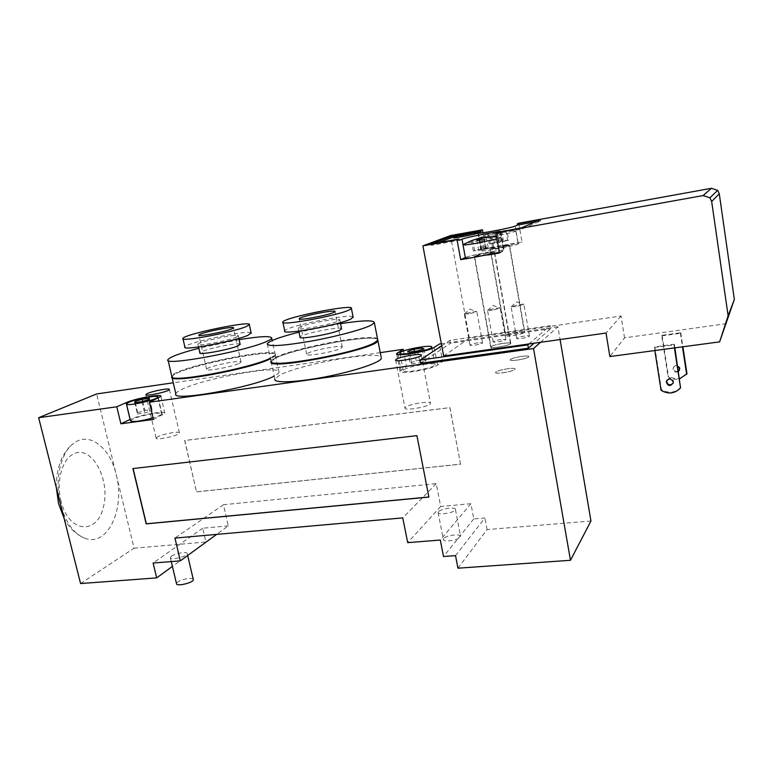 <?xml version="1.0" encoding="UTF-8"?>
<svg xmlns="http://www.w3.org/2000/svg" width="773" height="773" viewBox="0 0 773 773"><rect width="100%" height="100%" fill="white"/><g stroke="black" fill="none" stroke-linecap="round" stroke-linejoin="round"><path stroke-width="0.58" stroke-dasharray="3.87 2.9" d="M80.585 583.557L134.096 548.202L116.25 474.748C110.162 447.664 89.224 431.005 73.619 443.373C60.545 452.611 54.284 480.719 60.632 504.653C65.84 523.108 74.208 534.423 85.745 538.588C108.268 546.405 125.226 507.938 116.25 474.748L96.625 393.959M239.108 339.656L198.816 348.246M240.113 344.236C238.857 341.888 200.043 350.179 199.849 352.836M236.171 337.202L238.297 335.946C240.345 332.921 198.294 341.579 197.907 344.265C195.801 346.787 227.745 340.903 236.171 337.202M251.128 332.902C249.012 329.375 185.443 342.874 184.873 347.019M239.253 363.397L241.05 362.16C242.712 359.097 206.778 366.537 206.584 369.301C204.884 371.842 232.103 366.933 239.253 363.397M270.357 358.208L275.256 354.739C279.729 345.647 173.065 367.697 171.761 376.18L172.476 377.127C168.804 369.117 284.242 345.241 274.473 355.995L270.444 358.624M171.857 376.876L171.886 376.751C172.282 375.63 174.505 374.2 178.582 372.451C202.439 361.696 279.295 347.966 275.381 355.309C275.072 356.218 273.439 357.377 270.482 358.788M405.632 407.207L404.994 407.989C403.622 411.333 430.493 406.54 430.513 403.419C431.711 400.491 409.516 403.883 405.632 407.207M157.711 436.793L156.107 438.107C155.141 440.871 179.694 435.46 179.452 432.967C180.273 430.812 163.122 433.827 157.711 436.793M443.663 538.53L443.306 539.303C442.658 542.781 460.824 539.815 460.592 536.472C461.181 533.409 446.002 535.274 443.663 538.53M438.455 511.687L438.088 512.412C437.392 515.659 455.626 512.634 455.442 509.523C456.08 506.663 440.842 508.624 438.455 511.687M193.25 579.315C192.593 577.18 181.095 579.238 177.577 582.127L176.495 583.615M171.432 556.212L170.311 557.613C169.857 560.676 187.626 556.502 187.221 553.642C187.646 551.265 175.229 553.284 171.432 556.212M340.545 323.645L298.967 332.139M341.55 328.583C340.11 326.08 300.33 334.216 300.011 337.086M338.361 320.979L339.811 320.003C342.053 316.746 298.668 325.288 298.146 328.196C295.721 331.028 331.018 324.718 338.361 320.979M353.106 316.92C350.633 313.142 285.488 326.448 284.735 330.902M341.038 348.217L342.265 347.241C344.101 343.946 307.016 351.203 306.688 354.208C304.736 357.049 334.815 351.831 341.038 348.217M377.572 338.999C373.05 331.743 272.164 352.411 270.927 360.875L271.632 361.899C267.806 353.493 383.176 330.429 377.234 340.806M271.014 361.658L275.913 357.928C297.334 346.951 382.297 332.293 377.881 340.564M271.062 361.464L274.84 379.07L279.623 375.243C299.422 364.325 377.388 350.353 381.176 357.203M175.819 393.766C176.176 392.529 178.37 390.983 182.409 389.128C206.043 377.717 282.763 364.218 279.024 372.315C278.734 373.32 277.13 374.576 274.202 376.074M491.28 346.565C493.599 344.478 511.61 341.656 510.518 343.56C510.306 345.492 489.763 348.99 490.99 346.903L491.28 346.565M495.88 372.016L495.599 372.383C494.43 374.731 514.905 371.33 515.06 369.146C516.113 367.001 498.15 369.707 495.88 372.016M506.112 335.163C508.219 333.26 525.543 330.515 524.519 332.264C524.345 334.004 504.73 337.357 505.871 335.453L506.112 335.163M510.451 359.474L510.209 359.793C509.117 361.919 528.674 358.672 528.8 356.691C529.785 354.739 512.499 357.368 510.451 359.474M441.731 345.763L449.886 340.362L550.086 325.694L550.608 328.738L534.056 343.222M449.886 340.362L450.437 343.299L550.608 328.738M528.906 343.956L550.086 325.694M420.715 363.271L450.437 343.299M457.945 568.194L487.087 529.573L590.959 521.021M455.529 555.623L484.913 517.968L473.781 518.925L470.921 503.725L440.678 506.479L436.262 483.647L223.494 504.721L228.296 525.872L216.614 534.394M487.087 529.573L484.913 517.968M540.52 342.313L557.913 326.776L560.087 339.54M223.494 504.721L174.949 538.085M436.262 483.647L402.752 517.9M440.678 506.479L407.7 542.646M470.921 503.725L440.301 540.037M473.781 518.925L443.509 556.512M228.296 525.872L202.7 528.21L205.889 542.008L134.096 548.202M205.889 542.008L172.408 566.416M202.7 528.21L153.112 563.034M133.091 468.544L417.024 435.576L428.88 496.991M460.544 464.225L449.857 407.671L184.65 440.542L196.516 491.879L460.544 464.225L449.934 407.603L184.786 440.475L196.516 491.879M137.449 413.951L144.638 412.966L151.962 410.734L152.068 409.497L144.938 410.473L137.642 412.685L137.449 413.951L134.763 402.627M141.952 401.622L144.638 412.966M149.305 399.428L151.962 410.734M149.421 398.269L152.068 409.497M142.783 401.371L144.938 410.473M135.246 402.559L137.642 412.685M411.7 363.861L419.855 362.711L426.184 360.633L424.338 359.716L416.261 360.856L409.951 362.914L411.7 363.861L409.429 352.111M417.594 350.932L419.855 362.711M423.942 348.903L426.184 360.633M422.358 349.406L424.338 359.716M414.434 351.396L416.261 360.856M407.69 351.251L409.951 362.914M130.482 420.812L132.792 419.121C140.261 415.42 162.852 411.362 161.692 413.942C161.296 414.937 158.426 416.261 153.083 417.903M404.066 369.707C408.936 366.093 436.639 361.638 435.102 364.75C435.006 367.996 401.467 374.084 403.264 370.547L404.066 369.707M153.45 419.449L164.852 413.265C166.224 410.173 139.246 415.004 130.154 419.459M403.545 350.99L406.559 366.489L400.028 371.146C397.892 374.934 432.223 369.407 437.547 365.059L442.658 361.445L439.373 344.033M406.559 366.489L442.658 361.445M196.642 491.802L460.621 464.148M557.913 326.776L441.354 343.753M380.277 352.643L173.287 382.79M453.48 237.746L469.211 234.074L478.332 232.876M506.924 230.306L498.672 231.233L497.049 232.75L492.739 233.523L494.382 232.006L487.502 234.045L495.464 231.562L506.924 230.306L508.653 240.161L499.078 241.369L489.251 243.872L498.807 242.674L508.653 240.161M499.735 230.789L501.609 241.398M505.89 230.741L507.619 240.635M498.672 231.233L500.556 241.881M497.049 232.75L498.807 242.674M492.739 233.523L494.498 243.427M494.382 232.006L496.266 242.635M487.502 234.045L489.251 243.872M501.609 230.847L503.329 240.625M497.348 231.61L499.078 241.369M495.464 231.562L497.339 242.152M488.594 233.591L490.343 243.389M484.371 237.543L486.294 248.336L488.188 247.476L473.327 250.925L483.202 249.737L492.517 247.573L486.294 248.336M491.821 236.712L493.657 247.051M490.671 237.195L492.517 247.573M483.135 237.688L485.135 248.858M481.337 239.33L483.202 249.737M476.835 240.132L478.7 250.52M478.874 239.717L480.661 249.64M471.462 240.625L473.327 250.925M482.97 237.794L485.231 237.089M486.362 237.224L488.188 247.476M482.014 238.567L483.753 248.259M480.11 239.504L481.84 249.119M472.69 240.181L474.535 250.394M486.99 253.061L474.236 256.172C472.776 257.399 494.227 253.389 494.643 252.365L486.99 253.061M481.908 255.448L494.305 252.423C495.628 251.254 474.999 255.109 474.564 256.114L481.908 255.448M496.952 238.934L501.252 237.417C502.991 235.62 464.602 242.896 463.037 244.645L465.336 257.583M465.385 257.844C466.235 255.911 506.015 248.462 503.552 250.713L499.319 252.298M487.473 255.061L472.438 257.66M503.001 372.799C509.803 371.736 513.823 370.518 515.06 369.146C516.151 366.798 495.802 370.199 495.599 372.383C495.686 373.243 498.16 373.378 503.001 372.799M497.464 248.152L509.581 245.234C510.837 244.133 490.488 247.94 490.111 248.867L497.464 248.152M502.083 245.988L509.262 245.292C508.924 246.191 489.116 249.892 490.42 248.809L502.083 245.988M501.967 232.605C510.924 231.04 515.581 230.499 515.92 230.982L515.891 231.011C515.205 232.509 476.748 239.775 479.395 237.92L479.444 237.881C482.207 236.644 489.715 234.886 501.967 232.605M504.16 245.022L518.084 243.65C517.446 245.389 479.047 252.558 481.656 250.462C482.864 249.611 487.84 248.278 496.595 246.452L504.16 245.022M482.98 232.779L485.763 248.346L522.007 242.007L518.751 223.223M521.572 356.401C526.268 355.812 528.674 355.909 528.8 356.691C528.655 358.672 509.117 361.919 510.209 359.793C511.368 358.546 515.156 357.416 521.572 356.401M686.965 373.717C681.467 379.253 675.283 380.036 668.394 376.045L668.046 376.731C671.573 379.118 675.438 379.833 679.622 378.857M680.887 387.186C675.138 392.964 668.655 393.747 661.437 389.544L661.05 390.307M679.525 370.074L679.979 367.958C677.834 364.431 675.631 364.373 673.36 367.774C673.592 370.914 675.283 372.035 678.433 371.117M678.501 371.523C675.225 372.866 673.399 371.832 673.022 368.441C673.776 366.257 675.331 365.484 677.67 366.131M673.08 383.36L673.563 381.128C671.611 377.591 669.341 377.359 666.761 380.422M654.383 347.512L673.969 344.874L674.327 344.227L654.789 346.864L654.847 350.536M654.789 346.864L661.437 389.544M661.736 335.888L680.424 333.308L680.752 332.719L662.103 335.298L661.736 335.888L668.046 376.731M662.103 335.298L668.394 376.045M673.969 344.874L674.433 347.918M680.424 333.308L682.482 346.835M674.327 344.227L674.877 347.85M680.752 332.719L682.888 346.777M726.446 323.665L624.545 337.84L609.858 356.556M443.663 356.015L469.366 338.168L621.048 316.002L624.545 337.84M469.366 338.168L450.495 235.591M621.048 316.002L606.032 333.047M517.359 332.129C510.721 333.221 506.788 334.342 505.561 335.501C505.648 336.207 508.112 336.236 512.963 335.588C519.659 334.496 523.611 333.366 524.828 332.206C524.712 331.501 522.229 331.472 517.359 332.129M503.146 343.328C496.15 344.468 491.986 345.676 490.662 346.951C489.396 349.116 510.605 345.502 510.837 343.512C510.74 342.729 508.18 342.671 503.146 343.328M477.888 342.806C473.472 343.531 470.844 344.294 470.003 345.087C469.25 346.391 482.42 344.091 482.545 342.893L477.888 342.806M524.481 336.091C520.084 336.806 517.485 337.559 516.673 338.332C515.881 339.676 529.331 337.405 529.476 336.168C529.408 335.685 527.737 335.656 524.481 336.091M501.01 339.473C496.604 340.197 493.986 340.951 493.164 341.734C492.391 343.057 505.687 340.777 505.832 339.56L501.01 339.473M454.804 235.891L453.345 236.992M478.216 232.19L454.891 236.403M540.259 219.667L540.472 220.933L535.148 221.899M431.112 244.007L431.353 245.321L459.085 240.355M497.503 232.084L497.735 233.436L522.075 229.069L540.472 220.933M521.843 227.716L522.075 229.069M438.165 242.741L431.353 245.321M497.735 233.436L500.943 232.016L498.943 231.823M485.763 248.346L481.028 250.587C478.39 252.607 514.19 246.123 518.277 243.833L522.007 242.007M499.445 253.003L504.209 250.587C506.673 248.452 470.564 254.955 465.404 257.554M492.295 310.321L487.599 310.311L495.416 308.263L500.228 308.069L492.295 310.321M516.045 306.659L511.185 306.649L518.963 304.62L523.939 304.417L516.045 306.659M468.902 313.925L464.38 313.915L472.235 311.857L476.873 311.664L468.902 313.925M61.106 501.426C55.83 481.753 62.217 458.747 73.793 453.809C91.871 444.842 110.587 479.647 103.437 506.875C97.282 535.187 68.923 533.293 61.106 501.426M158.359 398.153L162.33 415.159M397.969 354.546L401.013 370.132M434.204 347.415L437.547 365.059M515.185 226.074L518.277 243.833M500.411 232.306L503.696 250.925M478.458 232.702L481.608 250.23M56.342 487.666C55.724 473.501 60.507 459.326 64.072 454.176C69.531 446.011 70.778 445.837 73.619 443.373M85.745 538.588C76.43 534.984 69.212 528.21 64.072 518.258M238.828 338.381L238.297 335.946M198.526 346.971L197.907 344.265M241.05 362.16L233.533 327.936M206.584 369.301L198.912 335.269M274.473 355.995L274.917 355.309M275.256 354.739L272.212 340.507M168.108 360.344L167.944 359.648M421.275 355.213L430.513 403.419M395.583 359.947L404.994 407.989M169.384 389.505L179.452 432.967M145.865 394.588L156.107 438.107M438.088 512.412L443.306 539.303M455.442 509.523L460.592 536.472M170.311 557.613L171.258 561.585M187.221 553.642L187.665 555.507M340.342 322.641L339.811 320.003M298.764 331.144L298.146 328.196M342.265 347.241L335.018 311.635M306.688 354.208L299.306 318.93M270.927 360.875L267.255 343.763M279.024 372.315L275.381 355.309M172.079 377.553L171.886 376.751M510.518 343.56L494.305 252.423M490.99 346.903L491.551 350.014M524.519 332.264L509.262 245.292M505.871 335.453L490.42 248.809M161.692 413.942L158.03 398.298M435.102 364.75L432.02 348.507M403.264 370.547L400.172 354.701M160.919 396.375L164.852 413.265M396.684 354.044L400.028 371.146M496.585 236.867L501.252 237.417M501.213 237.456L503.552 250.713M491.415 349.261L474.564 256.114M515.92 230.982L506.895 230.306M487.724 233.919L479.444 237.881M479.395 237.92L481.656 250.462M515.891 231.011L518.084 243.65M673.36 367.774L673.022 368.441M679.979 368.876L679.66 369.552M673.563 382.094L673.206 382.828M500.943 232.016L504.209 250.587M477.869 233.011L481.028 250.587M487.599 310.311L493.184 305.499L500.228 308.069M493.164 341.734L487.512 310.417M505.832 339.56L500.228 308.166M511.185 306.649L516.837 301.818L523.939 304.417M516.673 338.332L511.088 306.765M529.476 336.168L523.939 304.514M464.38 313.915L469.887 309.123L476.873 311.664M470.003 345.087L464.283 314.022M482.545 342.893L476.873 311.751M474.236 256.172L490.662 346.961M494.643 252.365L510.837 343.512M509.581 245.234L524.828 332.206M490.101 248.867L505.561 335.501"/><path stroke-width="1.16" d="M173.287 382.79L96.625 393.959L38.65 417.7L80.585 583.557L156.677 577.885L153.112 563.034L180.322 560.86L174.949 538.085L402.752 517.9L407.7 542.646L440.301 540.037L443.509 556.512L455.529 555.623L457.945 568.194L570.474 560.29L533.534 348.546L540.52 342.313M198.816 348.246C180.196 353.145 169.905 356.942 167.944 359.648C162.088 366.644 246.519 351.126 266.878 341.347C269.787 340.062 271.391 339.018 271.719 338.216C271.313 335.704 260.443 336.187 239.108 339.656M198.526 346.971L199.849 352.836C197.772 355.512 229.678 349.667 238.065 345.831L240.113 344.236M182.998 338.806L184.873 347.019C181.269 351.193 234.354 341.395 247.901 335.337L251.128 332.902M246.007 326.65L249.36 324.747C252.674 320.099 183.781 334.265 182.911 338.419C179.249 342.352 232.393 332.477 246.007 326.65M231.687 328.969L233.533 327.936C235.34 325.501 199.212 332.931 198.874 335.067C197.047 337.096 224.383 332.032 231.687 328.969M171.761 376.683C170.466 383.244 250.896 368.248 270.357 358.208M270.444 358.624L270.086 358.798C251.718 368.412 174.495 383.147 172.688 377.446M270.482 358.788C250.317 369.194 167.277 384.336 171.857 376.876M396.259 359.29C400.269 356.498 422.58 352.846 421.275 355.213C421.111 357.686 394.075 362.653 395.583 359.947L396.259 359.29M147.527 393.476C153.064 390.896 170.311 387.756 169.384 389.505C169.5 391.467 144.764 396.82 145.865 394.588L147.527 393.476M171.258 561.585L176.495 583.615C176.089 586.9 193.772 582.697 193.327 579.615L193.25 579.315M298.967 332.139C279.942 337.018 269.371 340.893 267.255 343.763C267.873 346.797 282.048 345.995 309.78 341.357C335.414 336.796 362.663 329.53 371.156 325.133L374.354 322.728C374.026 319.964 362.759 320.273 340.545 323.645M298.764 331.144L300.011 337.086C297.634 340.091 332.883 333.839 340.188 329.945L341.55 328.583M282.947 322.447L284.735 330.902C280.589 335.598 339.26 325.095 350.961 318.978L353.106 316.92M349.145 309.954L351.406 308.475C355 303.48 283.923 317.51 282.85 321.993C278.638 326.419 337.366 315.799 349.145 309.954M333.743 312.447L335.018 311.635C336.999 309.016 299.721 316.37 299.257 318.689C297.17 320.969 327.375 315.519 333.743 312.447M270.917 361.435C269.207 368.895 358.353 352.807 374.625 342.594L377.359 340.613L377.572 338.999M377.234 340.806L374.171 343.27C358.74 353.019 274.057 368.702 271.893 362.315M381.176 357.203L377.881 340.564C378.103 349.164 265.989 371.262 271.014 361.658M381.389 358.295C380.49 362.46 354.72 371.185 325.636 376.818C296.542 382.5 273.284 383.34 274.84 379.07M274.202 376.074C254.017 387.312 170.36 402.25 175.819 393.766L172.079 377.553M534.056 343.222L528.394 348.188L527.824 344.893L528.906 343.956M528.394 348.188L420.715 363.271L420.106 360.102L527.824 344.893M420.106 360.102L441.731 345.763M560.087 339.54L590.959 521.021L570.474 560.29M216.614 534.394L180.322 560.86M172.408 566.416L156.677 577.885M149.402 402.221L153.45 419.449L120.888 423.788L116.8 406.782L126.086 402.694C135.188 398.472 162.359 393.534 160.919 396.375L149.402 402.221L533.534 348.546M38.65 417.7L116.8 406.782M428.889 497.078L146.203 523.881L132.917 468.564L416.927 435.653L428.889 497.078M428.88 496.991L146.348 523.785L133.091 468.544M141.952 401.622L134.763 402.627L134.975 401.448L142.29 399.274L149.421 398.269L149.305 399.428L141.952 401.622M142.29 399.274L142.783 401.371M134.975 401.448L135.246 402.559M417.594 350.932L409.429 352.111L407.69 351.251L414.019 349.241L422.106 348.072L423.942 348.903L417.594 350.932M422.106 348.072L422.358 349.406M414.019 349.241L414.434 351.396M128.791 402.318C136.319 398.81 158.958 394.694 157.74 397.061C157.924 399.738 124.955 406.946 126.443 403.893L128.791 402.318M153.083 417.903C140.155 421.343 132.618 422.309 130.482 420.812L126.501 404.144M400.675 352.275C405.603 348.894 433.353 344.323 431.769 347.174C431.605 350.13 397.989 356.295 399.854 353.048L400.675 352.275M130.154 419.459L120.888 423.788M441.354 343.753L439.373 344.033L434.204 347.415C428.802 351.464 394.404 357.145 396.607 353.657L403.216 349.299L403.545 350.99M403.216 349.299L380.277 352.643M468.979 232.808L478.12 231.697C477.617 232.634 451.442 237.649 453.249 236.47L468.979 232.808M478.332 232.876L478.352 232.982C477.859 233.939 451.683 238.954 453.48 237.746L453.268 236.567M485.231 237.089L491.821 236.712L490.671 237.195L483.135 237.688L481.337 239.33L476.835 240.132L478.651 238.49L478.874 239.717M478.651 238.49L471.462 240.625L479.84 238.007L482.97 237.794M481.917 238.016L482.014 238.567M479.84 238.007L480.11 239.504M498.943 231.823C491.85 232.306 466.061 237.446 462.051 239.186L462.988 244.693C462.94 245.302 467.646 244.79 477.105 243.166L496.952 238.934M463.017 244.877L465.385 257.844C465.095 258.366 467.443 258.308 472.438 257.66L499.319 252.298M679.622 378.857L686.965 373.717L682.888 346.777M654.847 350.536L661.05 390.307C668.287 394.52 674.781 393.728 680.549 387.94L674.877 347.85M678.433 371.117L679.525 370.074M677.67 366.131L679.66 368.624L678.501 371.523M666.761 380.422L666.626 380.915C667.457 384.993 669.611 385.814 673.08 383.36M673.206 381.862L673.206 382.828C670.152 386.742 667.833 386.345 666.249 381.649C668.626 378.084 670.945 378.152 673.206 381.862M674.433 347.918L680.549 387.94M682.482 346.835L686.656 374.403M719.277 193.772L717.663 190.342L711.392 188.312L703.13 195.569L709.923 197.782L711.672 201.502L719.277 193.772L734.35 299.441L728.127 315.78L719.624 341.869L734.35 299.441M535.148 221.899L517.552 225.078L517.33 223.822L518.751 223.223L711.392 188.312M517.33 223.822L540.259 219.667L521.843 227.716L495.86 232.77L703.13 195.569M465.336 257.583L460.679 259.689L457.027 239.736L422.908 245.862L450.495 235.591L482.449 229.803L482.98 232.779M422.908 245.862L443.663 356.015L606.032 333.047L609.858 356.556L719.624 341.869M462.051 239.186L459.085 240.355L458.843 239.031L431.112 244.007L454.669 235.166L480.864 230.422L481.086 231.668L478.216 232.19M454.669 235.166L454.804 235.891M453.345 236.992L438.165 242.741M477.965 233.185C479.328 233.997 511.533 227.861 515.185 226.074L517.552 225.078M481.086 231.668L478.313 232.76M480.864 230.422L482.449 229.803M457.027 239.736L458.843 239.031M495.86 232.77L499.445 253.003L487.473 255.061M472.438 257.66L460.679 259.689M728.127 315.78L711.672 201.502M126.086 402.694L130.096 419.488M397.612 352.72L397.969 354.546M64.072 518.258L58.564 503.648L56.342 487.666M240.171 344.516L238.828 338.381M251.225 333.337L249.36 324.747M272.212 340.507L271.719 338.216M171.761 376.18L168.108 360.344M187.665 555.507L193.327 579.615M341.618 328.911L340.342 322.641M353.203 317.432L351.406 308.475M376.886 341.308L377.359 340.613M377.765 339.975L374.354 322.728M158.03 398.298L157.74 397.061M432.02 348.507L431.769 347.174M400.172 354.701L399.912 353.367M478.352 232.982L478.12 231.697M471.694 240.5L463.037 244.645M491.821 236.712L496.585 236.867M491.551 350.014L491.415 349.261M666.626 380.915L666.249 381.649M709.923 197.782L717.663 190.342"/></g></svg>
